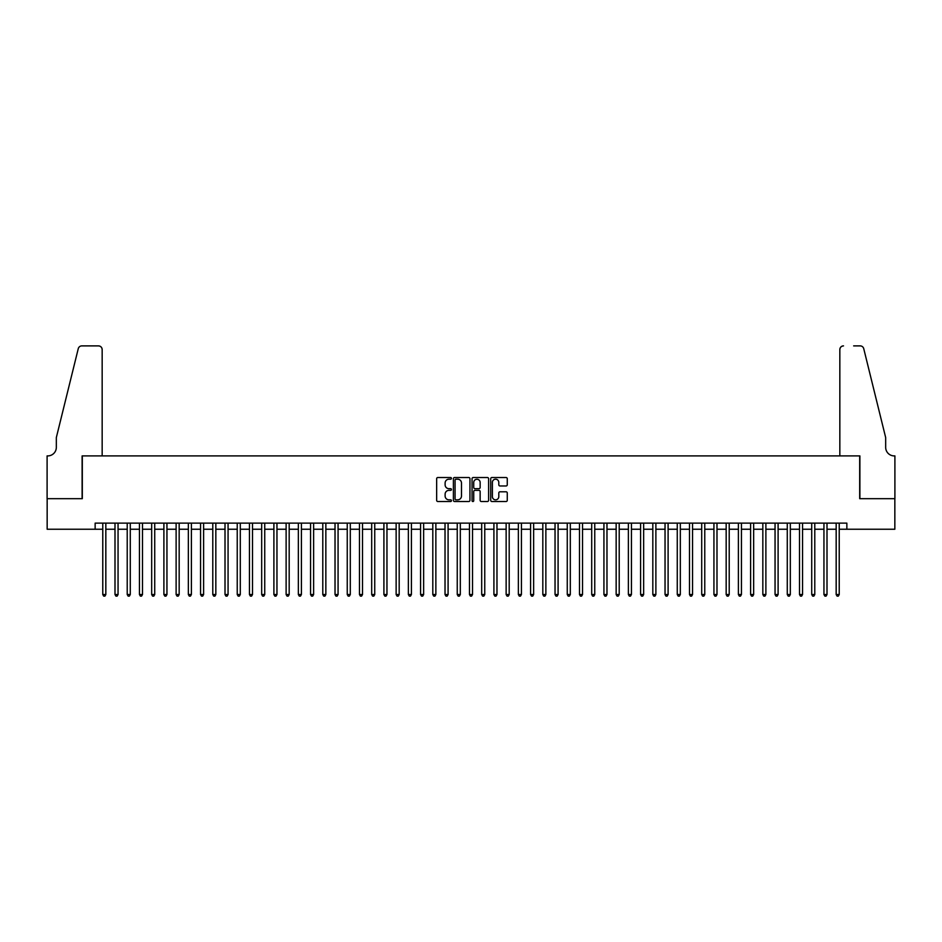 <?xml version="1.0" encoding="UTF-8"?>
<svg xmlns="http://www.w3.org/2000/svg" width="942" height="942" viewBox="0 0 942 942"><rect width="100%" height="100%" fill="white"/><g stroke="black" fill="none" stroke-linecap="round" stroke-linejoin="round"><path stroke-width="1.41" d="M451.442 478.359A0.836 0.836 0 0 0 450.606 477.523L437.853 477.523A1.201 1.201 0 0 0 436.652 478.724L436.652 500.32A1.201 1.201 0 0 0 437.853 501.521L450.606 501.521A0.836 0.836 0 0 0 451.442 500.673A0.836 0.836 0 0 0 450.606 499.837L448.957 499.837A3.839 3.839 0 0 1 445.119 495.998L445.119 494.197A3.839 3.839 0 0 1 448.957 490.358L450.606 490.358A0.836 0.836 0 0 0 451.442 489.522A0.836 0.836 0 0 0 450.606 488.674L448.957 488.674A3.839 3.839 0 0 1 445.119 484.836L445.119 483.034A3.839 3.839 0 0 1 448.957 479.195L450.606 479.195A0.836 0.836 0 0 0 451.442 478.359M506.066 485.978A1.201 1.201 0 0 0 507.267 484.777L507.267 478.724A1.201 1.201 0 0 0 506.066 477.523L491.901 477.523A1.201 1.201 0 0 0 490.711 478.724L490.711 500.32A1.201 1.201 0 0 0 491.901 501.521L506.066 501.521A1.201 1.201 0 0 0 507.267 500.32L507.267 492.996A1.201 1.201 0 0 0 506.066 491.795L500.002 491.795A1.201 1.201 0 0 0 498.801 492.996L498.801 496.622A3.215 3.215 0 0 1 495.598 499.837A3.215 3.215 0 0 1 492.383 496.622L492.383 482.41A3.215 3.215 0 0 1 495.598 479.195A3.215 3.215 0 0 1 498.801 482.41L498.801 484.777A1.201 1.201 0 0 0 500.002 485.978L506.066 485.978M95.142 529.239L47.159 529.239L47.159 498.683L82.307 498.683L82.307 455.904L859.693 455.904L859.693 498.683L894.841 498.683L894.841 529.239L846.858 529.239L846.858 523.128L95.142 523.128L95.142 529.239L102.772 529.239M469.952 478.724A1.201 1.201 0 0 0 468.751 477.523L454.597 477.523A1.201 1.201 0 0 0 453.396 478.724L453.396 500.32A1.201 1.201 0 0 0 454.597 501.521L468.751 501.521A1.201 1.201 0 0 0 469.952 500.32L469.952 478.724M473.249 477.523L487.403 477.523A1.201 1.201 0 0 1 488.604 478.724L488.604 500.32A1.201 1.201 0 0 1 487.403 501.521L481.35 501.521A1.201 1.201 0 0 1 480.149 500.32L480.149 491.559A1.201 1.201 0 0 0 478.948 490.358L474.933 490.358A1.201 1.201 0 0 0 473.732 491.559L473.732 500.673A0.836 0.836 0 0 1 472.884 501.521A0.836 0.836 0 0 1 472.048 500.673L472.048 478.724A1.201 1.201 0 0 1 473.249 477.523M105.834 529.239L114.995 529.239M118.056 529.239L127.217 529.239M130.279 529.239L139.451 529.239M142.501 529.239L151.674 529.239M154.724 529.239L163.896 529.239M166.946 529.239L176.119 529.239M179.168 529.239L188.341 529.239M191.391 529.239L200.564 529.239M203.613 529.239L212.786 529.239M215.836 529.239L225.008 529.239M228.07 529.239L237.231 529.239M240.292 529.239L249.453 529.239M252.515 529.239L261.676 529.239M264.737 529.239L273.898 529.239M276.96 529.239L286.121 529.239M289.182 529.239L298.343 529.239M301.405 529.239L310.566 529.239M313.627 529.239L322.788 529.239M325.85 529.239L335.022 529.239M338.072 529.239L347.245 529.239M350.294 529.239L359.467 529.239M362.517 529.239L371.69 529.239M374.739 529.239L383.912 529.239M386.962 529.239L396.135 529.239M399.184 529.239L408.357 529.239M411.407 529.239L420.579 529.239M423.641 529.239L432.802 529.239M435.863 529.239L445.024 529.239M448.086 529.239L457.247 529.239M460.308 529.239L469.469 529.239M472.531 529.239L481.692 529.239M484.753 529.239L493.914 529.239M496.976 529.239L506.137 529.239M509.198 529.239L518.359 529.239M521.421 529.239L530.593 529.239M533.643 529.239L542.816 529.239M545.865 529.239L555.038 529.239M558.088 529.239L567.261 529.239M570.31 529.239L579.483 529.239M582.533 529.239L591.706 529.239M594.755 529.239L603.928 529.239M606.978 529.239L616.15 529.239M619.212 529.239L628.373 529.239M631.434 529.239L640.595 529.239M643.657 529.239L652.818 529.239M655.879 529.239L665.04 529.239M668.102 529.239L677.263 529.239M680.324 529.239L689.485 529.239M692.547 529.239L701.708 529.239M704.769 529.239L713.93 529.239M716.992 529.239L726.164 529.239M729.214 529.239L738.387 529.239M741.436 529.239L750.609 529.239M753.659 529.239L762.832 529.239M765.881 529.239L775.054 529.239M778.104 529.239L787.277 529.239M790.326 529.239L799.499 529.239M802.549 529.239L811.721 529.239M814.783 529.239L823.944 529.239M827.005 529.239L836.166 529.239M839.228 529.239L846.858 529.239M455.916 479.195A0.836 0.836 0 0 0 455.068 480.043L455.068 499.001A0.836 0.836 0 0 0 455.916 499.837L457.647 499.837A3.839 3.839 0 0 0 461.486 495.998L461.486 483.034A3.839 3.839 0 0 0 457.647 479.195L455.916 479.195M480.149 482.469A3.215 3.215 0 0 0 476.935 479.254A3.215 3.215 0 0 0 473.732 482.469L473.732 487.473A1.201 1.201 0 0 0 474.933 488.674L478.948 488.674A1.201 1.201 0 0 0 480.149 487.473L480.149 482.469M105.834 523.128L105.834 594.52L102.772 594.52L102.772 523.128M105.834 594.52L104.915 596.109L103.691 596.109L102.772 594.52M102.16 455.904L102.16 349.564A3.662 3.662 0 0 0 98.498 345.891L81.813 345.891A3.662 3.662 0 0 0 78.257 348.681L56.332 437.571L56.332 447.344A8.56 8.56 0 0 1 47.771 455.904L47.1 455.904L47.1 498.683L82.119 498.683L82.119 455.904L102.16 455.904L102.16 349.564C101.936 347.351 100.712 346.126 98.498 345.891L88.348 345.891M78.257 348.681C79.187 346.68 79.187 346.68 78.257 348.681C79.187 346.68 79.187 346.68 78.257 348.681M56.332 447.344A8.56 8.56 0 0 1 47.771 455.904M839.84 455.904L839.84 349.564L839.84 455.904L859.881 455.904L859.881 498.683L894.9 498.683L894.9 455.904L894.229 455.904A8.56 8.56 0 0 1 885.668 447.344A8.56 8.56 0 0 0 894.229 455.904M878.945 410.312L863.743 348.681L885.668 437.571L885.668 447.344M853.652 345.891L860.187 345.891A3.662 3.662 0 0 1 863.743 348.681C862.813 346.68 862.813 346.68 863.743 348.681C862.813 346.68 862.813 346.68 863.743 348.681M843.502 345.891A3.662 3.662 0 0 0 839.84 349.564C840.064 347.351 841.288 346.126 843.502 345.891M118.056 523.128L118.056 594.52L114.995 594.52L114.995 523.128M118.056 594.52L117.138 596.109L115.913 596.109L114.995 594.52M130.279 523.128L130.279 594.52L127.217 594.52L127.217 523.128M130.279 594.52L129.36 596.109L128.136 596.109L127.217 594.52M142.501 523.128L142.501 594.52L139.451 594.52L139.451 523.128M142.501 594.52L141.583 596.109L140.358 596.109L139.451 594.52M154.724 523.128L154.724 594.52L151.674 594.52L151.674 523.128M154.724 594.52L153.805 596.109L152.58 596.109L151.674 594.52M166.946 523.128L166.946 594.52L163.896 594.52L163.896 523.128M166.946 594.52L166.028 596.109L164.815 596.109L163.896 594.52M179.168 523.128L179.168 594.52L176.119 594.52L176.119 523.128M179.168 594.52L178.25 596.109L177.037 596.109L176.119 594.52M191.391 523.128L191.391 594.52L188.341 594.52L188.341 523.128M191.391 594.52L190.472 596.109L189.26 596.109L188.341 594.52M203.613 523.128L203.613 594.52L200.564 594.52L200.564 523.128M203.613 594.52L202.707 596.109L201.482 596.109L200.564 594.52M215.836 523.128L215.836 594.52L212.786 594.52L212.786 523.128M215.836 594.52L214.929 596.109L213.704 596.109L212.786 594.52M228.07 523.128L228.07 594.52L225.008 594.52L225.008 523.128M228.07 594.52L227.152 596.109L225.927 596.109L225.008 594.52M240.292 523.128L240.292 594.52L237.231 594.52L237.231 523.128M240.292 594.52L239.374 596.109L238.149 596.109L237.231 594.52M252.515 523.128L252.515 594.52L249.453 594.52L249.453 523.128M252.515 594.52L251.596 596.109L250.372 596.109L249.453 594.52M264.737 523.128L264.737 594.52L261.676 594.52L261.676 523.128M264.737 594.52L263.819 596.109L262.594 596.109L261.676 594.52M276.96 523.128L276.96 594.52L273.898 594.52L273.898 523.128M276.96 594.52L276.041 596.109L274.817 596.109L273.898 594.52M289.182 523.128L289.182 594.52L286.121 594.52L286.121 523.128M289.182 594.52L288.264 596.109L287.039 596.109L286.121 594.52M301.405 523.128L301.405 594.52L298.343 594.52L298.343 523.128M301.405 594.52L300.486 596.109L299.262 596.109L298.343 594.52M313.627 523.128L313.627 594.52L310.566 594.52L310.566 523.128M313.627 594.52L312.709 596.109L311.484 596.109L310.566 594.52M325.85 523.128L325.85 594.52L322.788 594.52L322.788 523.128M325.85 594.52L324.931 596.109L323.707 596.109L322.788 594.52M338.072 523.128L338.072 594.52L335.022 594.52L335.022 523.128M338.072 594.52L337.154 596.109L335.929 596.109L335.022 594.52M350.294 523.128L350.294 594.52L347.245 594.52L347.245 523.128M350.294 594.52L349.376 596.109L348.151 596.109L347.245 594.52M362.517 523.128L362.517 594.52L359.467 594.52L359.467 523.128M362.517 594.52L361.598 596.109L360.386 596.109L359.467 594.52M374.739 523.128L374.739 594.52L371.69 594.52L371.69 523.128M374.739 594.52L373.821 596.109L372.608 596.109L371.69 594.52M386.962 523.128L386.962 594.52L383.912 594.52L383.912 523.128M386.962 594.52L386.043 596.109L384.831 596.109L383.912 594.52M399.184 523.128L399.184 594.52L396.135 594.52L396.135 523.128M399.184 594.52L398.278 596.109L397.053 596.109L396.135 594.52M411.407 523.128L411.407 594.52L408.357 594.52L408.357 523.128M411.407 594.52L410.5 596.109L409.275 596.109L408.357 594.52M423.641 523.128L423.641 594.52L420.579 594.52L420.579 523.128M423.641 594.52L422.723 596.109L421.498 596.109L420.579 594.52M435.863 523.128L435.863 594.52L432.802 594.52L432.802 523.128M435.863 594.52L434.945 596.109L433.72 596.109L432.802 594.52M448.086 523.128L448.086 594.52L445.024 594.52L445.024 523.128M448.086 594.52L447.167 596.109L445.943 596.109L445.024 594.52M460.308 523.128L460.308 594.52L457.247 594.52L457.247 523.128M460.308 594.52L459.39 596.109L458.165 596.109L457.247 594.52M472.531 523.128L472.531 594.52L469.469 594.52L469.469 523.128M472.531 594.52L471.612 596.109L470.388 596.109L469.469 594.52M484.753 523.128L484.753 594.52L481.692 594.52L481.692 523.128M484.753 594.52L483.835 596.109L482.61 596.109L481.692 594.52M496.976 523.128L496.976 594.52L493.914 594.52L493.914 523.128M496.976 594.52L496.057 596.109L494.833 596.109L493.914 594.52M509.198 523.128L509.198 594.52L506.137 594.52L506.137 523.128M509.198 594.52L508.28 596.109L507.055 596.109L506.137 594.52M521.421 523.128L521.421 594.52L518.359 594.52L518.359 523.128M521.421 594.52L520.502 596.109L519.278 596.109L518.359 594.52M533.643 523.128L533.643 594.52L530.593 594.52L530.593 523.128M533.643 594.52L532.725 596.109L531.5 596.109L530.593 594.52M545.865 523.128L545.865 594.52L542.816 594.52L542.816 523.128M545.865 594.52L544.947 596.109L543.722 596.109L542.816 594.52M558.088 523.128L558.088 594.52L555.038 594.52L555.038 523.128M558.088 594.52L557.169 596.109L555.957 596.109L555.038 594.52M570.31 523.128L570.31 594.52L567.261 594.52L567.261 523.128M570.31 594.52L569.392 596.109L568.179 596.109L567.261 594.52M582.533 523.128L582.533 594.52L579.483 594.52L579.483 523.128M582.533 594.52L581.614 596.109L580.402 596.109L579.483 594.52M594.755 523.128L594.755 594.52L591.706 594.52L591.706 523.128M594.755 594.52L593.849 596.109L592.624 596.109L591.706 594.52M606.978 523.128L606.978 594.52L603.928 594.52L603.928 523.128M606.978 594.52L606.071 596.109L604.846 596.109L603.928 594.52M619.212 523.128L619.212 594.52L616.15 594.52L616.15 523.128M619.212 594.52L618.293 596.109L617.069 596.109L616.15 594.52M631.434 523.128L631.434 594.52L628.373 594.52L628.373 523.128M631.434 594.52L630.516 596.109L629.291 596.109L628.373 594.52M643.657 523.128L643.657 594.52L640.595 594.52L640.595 523.128M643.657 594.52L642.738 596.109L641.514 596.109L640.595 594.52M655.879 523.128L655.879 594.52L652.818 594.52L652.818 523.128M655.879 594.52L654.961 596.109L653.736 596.109L652.818 594.52M668.102 523.128L668.102 594.52L665.04 594.52L665.04 523.128M668.102 594.52L667.183 596.109L665.959 596.109L665.04 594.52M680.324 523.128L680.324 594.52L677.263 594.52L677.263 523.128M680.324 594.52L679.406 596.109L678.181 596.109L677.263 594.52M692.547 523.128L692.547 594.52L689.485 594.52L689.485 523.128M692.547 594.52L691.628 596.109L690.404 596.109L689.485 594.52M704.769 523.128L704.769 594.52L701.708 594.52L701.708 523.128M704.769 594.52L703.851 596.109L702.626 596.109L701.708 594.52M716.992 523.128L716.992 594.52L713.93 594.52L713.93 523.128M716.992 594.52L716.073 596.109L714.848 596.109L713.93 594.52M729.214 523.128L729.214 594.52L726.164 594.52L726.164 523.128M729.214 594.52L728.296 596.109L727.071 596.109L726.164 594.52M741.436 523.128L741.436 594.52L738.387 594.52L738.387 523.128M741.436 594.52L740.518 596.109L739.293 596.109L738.387 594.52M753.659 523.128L753.659 594.52L750.609 594.52L750.609 523.128M753.659 594.52L752.74 596.109L751.528 596.109L750.609 594.52M765.881 523.128L765.881 594.52L762.832 594.52L762.832 523.128M765.881 594.52L764.963 596.109L763.75 596.109L762.832 594.52M778.104 523.128L778.104 594.52L775.054 594.52L775.054 523.128M778.104 594.52L777.185 596.109L775.972 596.109L775.054 594.52M790.326 523.128L790.326 594.52L787.277 594.52L787.277 523.128M790.326 594.52L789.42 596.109L788.195 596.109L787.277 594.52M802.549 523.128L802.549 594.52L799.499 594.52L799.499 523.128M802.549 594.52L801.642 596.109L800.417 596.109L799.499 594.52M814.783 523.128L814.783 594.52L811.721 594.52L811.721 523.128M814.783 594.52L813.864 596.109L812.64 596.109L811.721 594.52M827.005 523.128L827.005 594.52L823.944 594.52L823.944 523.128M827.005 594.52L826.087 596.109L824.862 596.109L823.944 594.52M839.228 523.128L839.228 594.52L836.166 594.52L836.166 523.128M839.228 594.52L838.309 596.109L837.085 596.109L836.166 594.52"/></g></svg>
